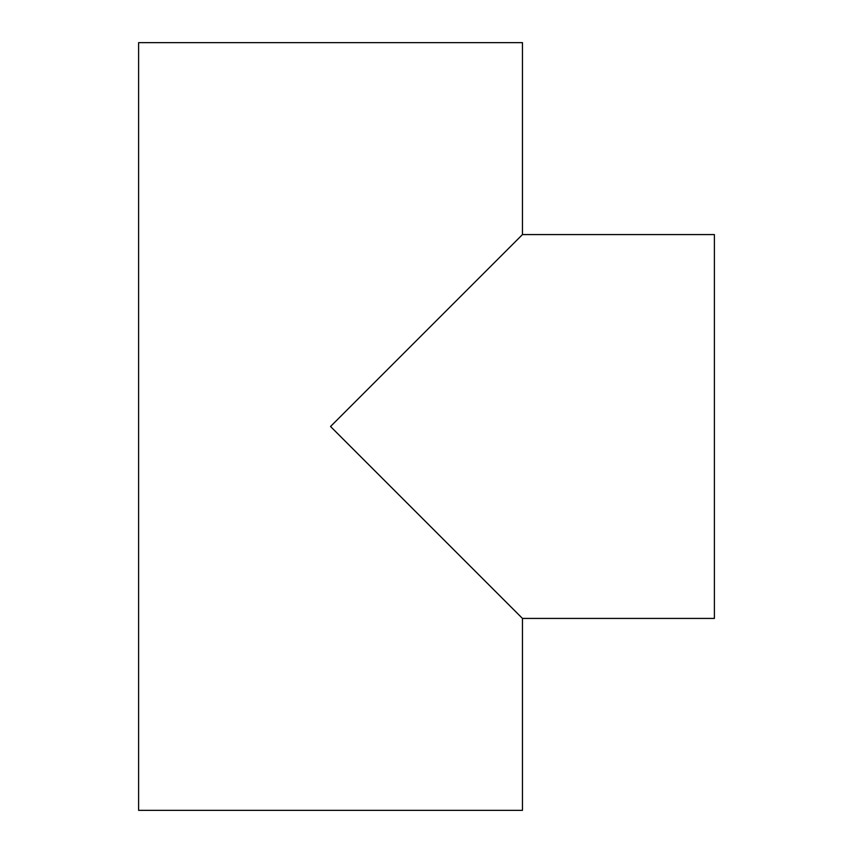 <?xml version="1.0" encoding="UTF-8"?>
<svg xmlns="http://www.w3.org/2000/svg" width="853" height="853" viewBox="0 0 853 853"><rect width="100%" height="100%" fill="white"/><g stroke="black" fill="none" stroke-linecap="round" stroke-linejoin="round"><path stroke-width="1.28" d="M522.462 234.575L330.537 426.5L522.462 618.425L522.462 810.35L138.612 810.35L138.612 42.65L522.462 42.65L522.462 234.575L714.387 234.575L714.387 618.425L522.462 618.425"/></g></svg>
